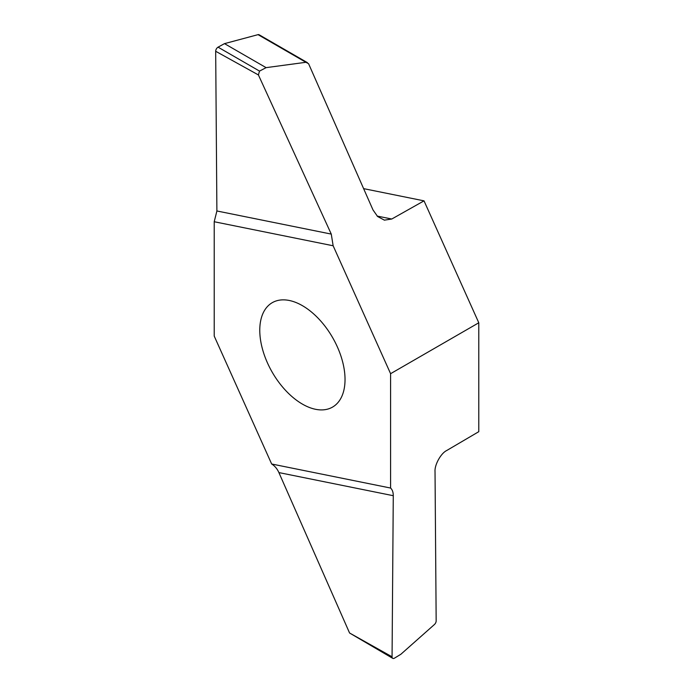 <?xml version="1.0" encoding="UTF-8"?>
<svg xmlns="http://www.w3.org/2000/svg" width="693" height="693" viewBox="0 0 693 693"><rect width="100%" height="100%" fill="white"/><g stroke="black" fill="none" stroke-linecap="round" stroke-linejoin="round"><path stroke-width="1.04" d="M302.408 404.106A60.282 34.806 -120 0 0 332.545 407.094A60.282 34.806 -120 0 0 332.545 337.482A60.282 34.806 -120 0 0 272.262 302.676A60.282 34.806 -120 0 0 263.019 350.987A60.282 34.806 -120 0 0 302.408 404.106M390.592 373.692L333.142 245.772L214.215 221.734L214.215 336.079L271.665 463.998L390.592 488.045L390.592 373.692L478.785 322.773L478.785 431.678L446.69 450.528C440.861 453.317 434.45 464.942 435.031 471.673L436.166 620.867A3.326 1.923 -60 0 1 434.416 624.523L400.883 654.253L394.421 658.185A3.326 1.923 -60 0 1 392.758 658.35A3.326 1.923 -60 0 1 392.065 656.799L393.277 495.703C393.269 492.255 392.377 489.7 390.592 488.045M259.537 71.102L218.061 47.159L259.537 71.102L266.095 67.645L305.916 62.292L308.576 63.695L372.99 209.91L377.598 216.502L384.39 220.149L391.762 219.023L424.021 200.849L478.785 322.773M424.021 200.849L363.617 188.635M307.397 62.639L259.087 34.745A3.326 1.923 120 0 0 258.039 34.65L224.497 43.633L218.061 47.159M218.035 47.176A3.326 1.923 120 0 0 215.679 51.273L216.892 210.975L214.215 221.734M333.142 245.772L331.271 234.095L258.411 74.948L259.503 71.119M271.665 463.998C274.774 465.93 277.191 468.789 278.898 472.583L349.567 632.995L392.758 658.35M392.065 656.799L349.567 632.995M215.679 51.273L258.411 74.948M224.497 43.633L266.095 67.645M278.898 472.583L393.277 495.703M331.271 234.095L216.892 210.975M305.916 62.292L258.039 34.65M391.762 219.023L377.148 216.069"/></g></svg>
